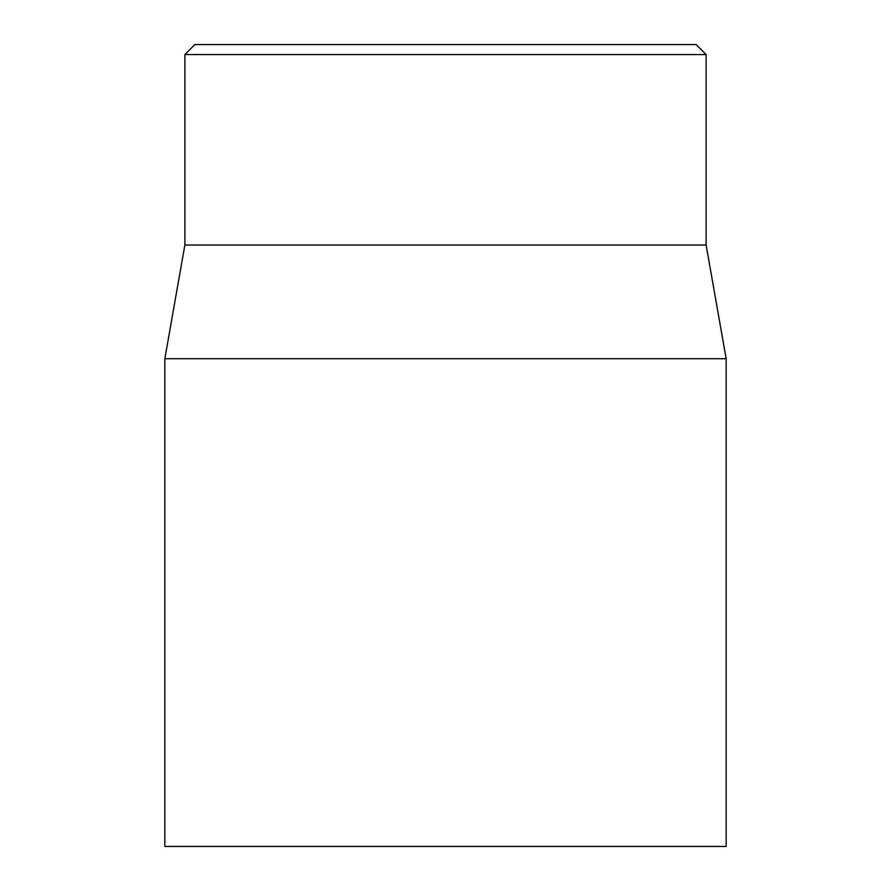 <?xml version="1.0" encoding="UTF-8"?>
<svg xmlns="http://www.w3.org/2000/svg" width="891" height="891" viewBox="0 0 891 891"><rect width="100%" height="100%" fill="white"/><g stroke="black" fill="none" stroke-linecap="round" stroke-linejoin="round"><path stroke-width="1.34" d="M696.094 44.55L194.906 44.55L184.882 54.574L706.118 54.574L696.094 44.55M164.835 358.717L164.835 846.45L726.165 846.45L726.165 358.717L164.835 358.717L184.882 245.025L706.118 245.025L706.118 54.574M184.882 245.025L184.882 54.574M706.118 245.025L726.165 358.717"/></g></svg>
